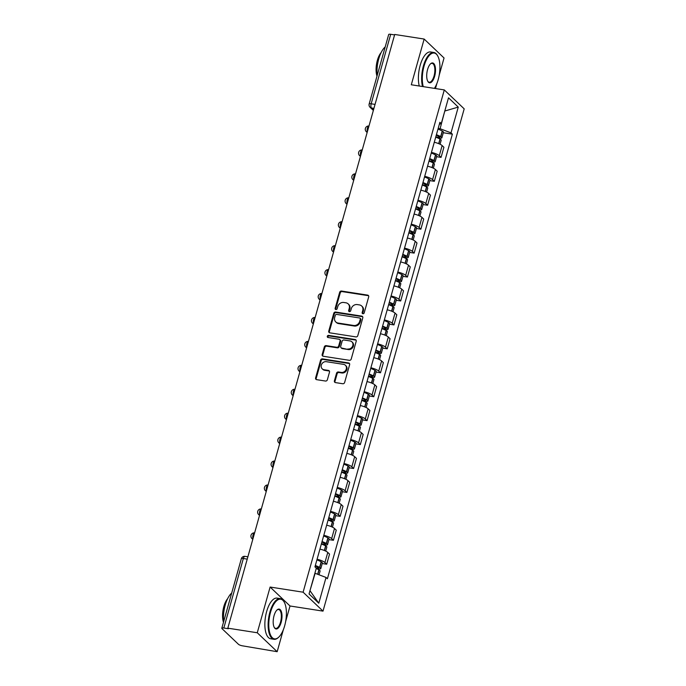 <?xml version="1.0" encoding="UTF-8"?>
<svg xmlns="http://www.w3.org/2000/svg" width="686" height="686" viewBox="0 0 686 686"><rect width="100%" height="100%" fill="white"/><g stroke="black" fill="none" stroke-linecap="round" stroke-linejoin="round"><path stroke-width="1.03" d="M362.894 313.742A1.132 0.986 -46.4 0 0 364.206 312.85L368.699 296.849A1.612 1.415 -46.4 0 0 367.67 295.117L341.534 291.044A1.612 1.415 -46.4 0 0 339.656 292.322L335.154 308.323A1.132 0.986 -46.4 0 0 337.195 308.64L337.769 306.565A5.171 4.519 -46.4 0 1 343.772 302.475L345.95 302.809A5.171 4.519 -46.4 0 1 348.162 303.881A5.171 4.519 -46.4 0 1 349.243 308.357L348.668 310.424A1.132 0.986 -46.4 0 0 350.7 310.741L351.283 308.674A5.171 4.519 -46.4 0 1 357.277 304.575L359.464 304.918A5.171 4.519 -46.4 0 1 361.668 305.99A5.171 4.519 -46.4 0 1 362.757 310.458L362.174 312.533A1.132 0.986 -46.4 0 0 362.894 313.742M334.399 380.859A1.612 1.415 -46.4 0 0 335.428 382.591L342.76 383.74A1.612 1.415 -46.4 0 0 344.638 382.454L349.637 364.686A1.612 1.415 -46.4 0 0 348.608 362.954L322.463 358.881A1.612 1.415 -46.4 0 0 320.585 360.159L315.594 377.926A1.612 1.415 -46.4 0 0 316.623 379.658L325.481 381.039A1.612 1.415 -46.4 0 0 327.359 379.761L329.494 372.155A1.612 1.415 -46.4 0 0 328.465 370.423L324.075 369.737A4.322 3.782 -46.4 0 1 322.223 368.845A4.322 3.782 -46.4 0 1 321.768 364.043A4.322 3.782 -46.4 0 1 326.339 361.685L343.549 364.369A4.322 3.782 -46.4 0 1 345.392 365.261A4.322 3.782 -46.4 0 1 345.847 370.063A4.322 3.782 -46.4 0 1 341.285 372.421L338.412 371.975A1.612 1.415 -46.4 0 0 336.534 373.253L334.399 380.859L334.982 381.416A1.612 1.415 -46.4 0 0 335.077 382.488M303.109 592.19L270.121 587.045L257.267 632.758L227.821 628.17L394.707 34.463L424.154 39.051L411.3 84.772L444.296 89.917L303.109 592.19L323.012 611.123L464.19 108.851L444.296 89.917M355.923 336.903A1.612 1.415 -46.4 0 0 357.8 335.625L362.8 317.858A1.612 1.415 -46.4 0 0 361.771 316.126L335.625 312.044A1.612 1.415 -46.4 0 0 333.748 313.33L328.757 331.098A1.612 1.415 -46.4 0 0 329.786 332.83L355.923 336.903M356.214 341.268L351.223 359.044A1.612 1.415 -46.4 0 1 349.346 360.322L323.2 356.248A1.612 1.415 -46.4 0 1 322.171 354.516L324.315 346.91A1.612 1.415 -46.4 0 1 326.184 345.633L336.792 347.279A1.612 1.415 -46.4 0 0 338.661 346.001L340.085 340.959A1.612 1.415 -46.4 0 0 339.055 339.227L328.019 337.503A1.132 0.986 -46.4 0 1 328.611 335.394L355.185 339.536A1.612 1.415 -46.4 0 1 356.214 341.268M257.267 632.758L277.161 651.7L242.552 645.843A3.293 0.832 -164.3 0 1 238.436 644.274L222.015 628.65A3.293 0.832 -164.3 0 1 221.81 628.222L241.343 558.73A3.293 0.832 15.7 0 1 243.35 558.515L223.816 628.007A3.293 0.832 -164.3 0 0 221.81 628.222M435.464 88.537L436.853 83.581M439.177 75.314L444.048 57.993L424.154 39.051M285.659 621.465L290.015 605.987L323.012 611.123M277.161 651.7L283.344 629.731M227.821 628.17L228.404 628.728L223.816 628.007M375.053 104.401L371.169 103.8A3.293 0.832 15.7 0 0 369.154 104.006L388.688 34.514A3.293 0.832 15.7 0 1 390.703 34.3L371.169 103.8A3.293 1.372 98.9 0 0 371.46 107.968L373.501 109.906M394.587 34.909L390.703 34.3M431.434 152.403A7.572 1.912 15.7 0 1 439.289 155.696L442.136 145.569A7.572 1.912 -164.3 0 0 434.281 142.276M442.136 145.569L443.902 147.25L441.064 157.377L436.579 156.682M439.289 155.696L441.064 157.377M429.848 180.607L434.332 181.31L437.179 171.183L435.413 169.502A7.572 1.912 -164.3 0 0 427.558 166.209M424.711 176.336A7.572 1.912 15.7 0 1 432.566 179.629L434.332 181.31M423.125 204.539L427.61 205.243L430.448 195.116L428.681 193.435A7.572 1.912 -164.3 0 0 420.827 190.142M417.98 200.269A7.572 1.912 15.7 0 1 425.835 203.562L427.61 205.243M416.393 228.472L420.878 229.175L423.725 219.048L421.959 217.368A7.572 1.912 -164.3 0 0 414.104 214.075M411.257 224.202A7.572 1.912 15.7 0 1 419.112 227.495L420.878 229.175M409.671 252.405L414.155 253.108L416.994 242.981L415.227 241.3A7.572 1.912 -164.3 0 0 407.373 238.008M404.526 248.135A7.572 1.912 15.7 0 1 412.38 251.419L414.155 253.108M402.939 276.338L407.424 277.041L410.271 266.914L408.504 265.233A7.572 1.912 -164.3 0 0 400.65 261.941M397.803 272.068A7.572 1.912 15.7 0 1 405.658 275.352L407.424 277.041M396.216 300.271L400.693 300.974L403.54 290.847L401.773 289.166A7.572 1.912 -164.3 0 0 393.918 285.873M391.071 295.992A7.572 1.912 15.7 0 1 398.926 299.285L400.693 300.974M389.485 324.204L393.97 324.907L396.817 314.78L395.05 313.099A7.572 1.912 -164.3 0 0 387.196 309.806M384.349 319.925A7.572 1.912 15.7 0 1 392.203 323.217L393.97 324.907M382.762 348.136L387.238 348.84L390.085 338.713L388.319 337.032A7.572 1.912 -164.3 0 0 380.464 333.739M377.617 343.858A7.572 1.912 15.7 0 1 385.472 347.15L387.238 348.84M376.031 372.069L380.516 372.772L383.363 362.645L381.596 360.956A7.572 1.912 -164.3 0 0 373.741 357.672M370.894 367.79A7.572 1.912 15.7 0 1 378.749 371.083L380.516 372.772M369.308 396.002L373.784 396.705L376.631 386.578L374.865 384.889A7.572 1.912 -164.3 0 0 367.01 381.596M364.163 391.723A7.572 1.912 15.7 0 1 372.018 395.016L373.784 396.705M362.577 419.935L367.061 420.638L369.908 410.511L368.142 408.822A7.572 1.912 -164.3 0 0 360.287 405.529M357.44 415.656A7.572 1.912 15.7 0 1 365.295 418.949L367.061 420.638M355.854 443.868L360.33 444.571L363.177 434.444L361.411 432.755A7.572 1.912 -164.3 0 0 353.556 429.462M350.709 439.589A7.572 1.912 15.7 0 1 358.564 442.882L360.33 444.571M349.123 467.801L353.607 468.495L356.454 458.377L354.688 456.687A7.572 1.912 -164.3 0 0 346.833 453.395M343.986 463.522A7.572 1.912 15.7 0 1 351.841 466.814L353.607 468.495M342.4 491.733L346.876 492.428L349.723 482.309L347.956 480.62A7.572 1.912 -164.3 0 0 340.102 477.327M337.255 487.454A7.572 1.912 15.7 0 1 345.109 490.747L346.876 492.428M335.668 515.666L340.153 516.361L343 506.242L341.234 504.553A7.572 1.912 -164.3 0 0 333.379 501.26M330.532 511.387A7.572 1.912 15.7 0 1 338.387 514.68L340.153 516.361M328.946 539.599L333.422 540.294L336.269 530.175L334.502 528.486A7.572 1.912 -164.3 0 0 326.647 525.193M323.801 535.32A7.572 1.912 15.7 0 1 331.655 538.613L333.422 540.294M322.214 563.532L326.699 564.226L329.546 554.099L327.779 552.419A7.572 1.912 -164.3 0 0 319.925 549.126M317.078 559.253A7.572 1.912 15.7 0 1 324.932 562.546L326.699 564.226M438.183 128.419L440.095 128.711L444.837 110.866M444.794 111.029L458.257 107.093L451.011 132.861L440.095 128.711M439.34 124.269L441.261 123.583L448.507 97.815L458.257 107.093M309.952 590.74L315.123 573.307L326.039 577.458L327.402 578.752L452.374 134.156L451.011 132.861M326.039 577.458L318.793 603.226L309.052 593.947L316.297 568.18L314.934 566.876L439.898 122.288L441.261 123.583M270.121 587.045L290.015 605.987M443.302 132.75L452.374 134.156M310.166 590.946L318.793 603.226M362.765 313.716A1.132 0.986 -46.4 0 1 362.748 313.082L363.331 311.015A5.171 4.519 -46.4 0 0 362.251 306.539L361.668 305.99M348.162 303.881L348.745 304.438A5.171 4.519 -46.4 0 1 349.826 308.906L349.243 310.981A1.132 0.986 -46.4 0 0 349.26 311.607M368.605 295.777A1.612 1.415 -46.4 0 0 368.253 295.666L342.108 291.593A1.612 1.415 -46.4 0 0 340.239 292.871L335.737 308.872A1.132 0.986 -46.4 0 0 335.754 309.506M362.705 316.786A1.612 1.415 -46.4 0 0 362.345 316.675L336.209 312.602A1.612 1.415 -46.4 0 0 334.331 313.879L329.34 331.647A1.612 1.415 -46.4 0 0 329.426 332.719M360.296 319.196A1.132 0.986 -46.4 0 0 359.575 317.978L336.629 314.402A1.132 0.986 -46.4 0 0 335.317 315.303L334.708 317.481A5.171 4.519 -46.4 0 0 335.788 321.957A5.171 4.519 -46.4 0 0 338.001 323.029L353.684 325.473A5.171 4.519 -46.4 0 0 359.687 321.382L360.296 319.196L360.879 319.745A1.132 0.986 -46.4 0 0 360.639 318.767L360.064 318.218M335.788 321.957L336.363 322.506A5.171 4.519 -46.4 0 0 338.575 323.578L338.001 323.029M360.879 319.745L360.261 321.931A5.171 4.519 -46.4 0 1 354.259 326.022L338.575 323.578M339.742 339.561L340.325 340.11A1.612 1.415 -46.4 0 1 340.659 341.508L339.244 346.55A1.612 1.415 -46.4 0 1 337.366 347.836L326.768 346.181A1.612 1.415 -46.4 0 0 324.89 347.459L322.754 355.065A1.612 1.415 -46.4 0 0 322.849 356.137M356.12 340.196A1.612 1.415 -46.4 0 0 355.768 340.093L329.186 335.951A1.132 0.986 -46.4 0 0 327.891 337.478M347.793 348.994A4.322 3.782 -46.4 0 0 352.364 346.636A4.322 3.782 -46.4 0 0 351.901 341.834A4.322 3.782 -46.4 0 0 350.057 340.942L343.995 339.999A1.612 1.415 -46.4 0 0 342.117 341.276L340.702 346.319A1.612 1.415 -46.4 0 0 341.731 348.051L348.368 349.551A4.322 3.782 -46.4 0 0 352.938 347.185A4.322 3.782 -46.4 0 0 352.484 342.391L351.901 341.834M341.036 347.716L341.619 348.265A1.612 1.415 -46.4 0 0 342.305 348.599L341.731 348.051M348.368 349.551L342.305 348.599M345.392 365.261L345.976 365.818A4.322 3.782 -46.4 0 1 346.43 370.612A4.322 3.782 -46.4 0 1 341.86 372.978L338.995 372.532A1.612 1.415 -46.4 0 0 337.118 373.81L334.982 381.416M322.223 368.845L322.806 369.394A4.322 3.782 -46.4 0 0 324.65 370.294L324.075 369.737M329.4 371.083A1.612 1.415 -46.4 0 0 329.048 370.98L324.65 370.294M349.543 363.614A1.612 1.415 -46.4 0 0 349.183 363.511L323.046 359.43A1.612 1.415 -46.4 0 0 321.168 360.707L316.169 378.483A1.612 1.415 -46.4 0 0 316.263 379.555M436.262 135.245A10.376 2.615 15.7 0 1 439.151 136.591L439.306 136.677A2.015 0.506 15.7 0 1 439.829 137.209A2.015 0.506 15.7 0 1 438.594 137.337L435.799 136.9M435.721 137.149A12.511 3.156 15.7 0 1 439.975 139.061L440.129 139.147A4.159 1.046 15.7 0 1 441.192 140.244L440.069 144.24M437.154 137.715L439.349 138.058A4.159 1.046 -164.3 0 0 441.887 137.783A4.159 1.046 -164.3 0 0 440.824 136.694L440.669 136.608A12.511 3.156 -164.3 0 0 436.416 134.696M437.985 129.097A12.511 3.156 15.7 0 1 442.238 131.009L442.401 131.095A4.159 1.046 15.7 0 1 443.456 132.184L441.887 137.783M369.085 125.632L372.935 111.929M429.53 159.178A10.376 2.615 15.7 0 1 432.429 160.524L432.583 160.61A2.015 0.506 15.7 0 1 433.098 161.141A2.015 0.506 15.7 0 1 431.863 161.27L429.067 160.833M428.999 161.081A12.511 3.156 15.7 0 1 433.252 162.994L433.406 163.079A4.159 1.046 15.7 0 1 434.47 164.168L433.346 168.173M430.422 161.647L432.617 161.99A4.159 1.046 -164.3 0 0 435.156 161.716A4.159 1.046 -164.3 0 0 434.092 160.627L433.938 160.541A12.511 3.156 -164.3 0 0 429.685 158.629M431.262 153.029A12.511 3.156 15.7 0 1 435.516 154.942L435.67 155.027A4.159 1.046 15.7 0 1 436.733 156.116L435.156 161.716M362.354 149.565L366.204 135.862M422.808 183.111A10.376 2.615 15.7 0 1 425.697 184.457L425.852 184.543A2.015 0.506 15.7 0 1 426.375 185.074A2.015 0.506 15.7 0 1 425.14 185.203L422.344 184.766M422.267 185.014A12.511 3.156 15.7 0 1 426.521 186.926L426.675 187.012A4.159 1.046 15.7 0 1 427.738 188.101L426.615 192.106M423.699 185.58L425.895 185.923A4.159 1.046 -164.3 0 0 428.433 185.649A4.159 1.046 -164.3 0 0 427.369 184.56L427.215 184.474A12.511 3.156 -164.3 0 0 422.962 182.562M424.531 176.962A12.511 3.156 15.7 0 1 428.784 178.875L428.947 178.96A4.159 1.046 15.7 0 1 430.002 180.049L428.433 185.649M355.631 173.498L359.481 159.795M416.076 207.043A10.376 2.615 15.7 0 1 418.975 208.39L419.129 208.475A2.015 0.506 15.7 0 1 419.643 209.007A2.015 0.506 15.7 0 1 418.409 209.136L415.613 208.698M415.545 208.947A12.511 3.156 15.7 0 1 419.798 210.859L419.952 210.945A4.159 1.046 15.7 0 1 421.015 212.034L419.892 216.039M416.968 209.513L419.163 209.856A4.159 1.046 -164.3 0 0 421.701 209.582A4.159 1.046 -164.3 0 0 420.638 208.493L420.484 208.407A12.511 3.156 -164.3 0 0 416.231 206.495M417.808 200.895A12.511 3.156 15.7 0 1 422.062 202.807L422.216 202.893A4.159 1.046 15.7 0 1 423.279 203.982L421.701 209.582M348.9 197.431L352.75 183.728M409.353 230.976A10.376 2.615 15.7 0 1 412.243 232.322L412.397 232.408A2.015 0.506 15.7 0 1 412.921 232.94A2.015 0.506 15.7 0 1 411.686 233.069L408.89 232.631M408.813 232.88A12.511 3.156 15.7 0 1 413.066 234.792L413.221 234.878A4.159 1.046 15.7 0 1 414.284 235.967L413.161 239.971M410.245 233.446L412.44 233.78A4.159 1.046 -164.3 0 0 414.979 233.514A4.159 1.046 -164.3 0 0 413.915 232.425L413.761 232.34A12.511 3.156 -164.3 0 0 409.508 230.427M411.077 224.828A12.511 3.156 15.7 0 1 415.33 226.732L415.493 226.826A4.159 1.046 15.7 0 1 416.548 227.915L414.979 233.514M342.177 221.364L346.027 207.661M402.622 254.909A10.376 2.615 15.7 0 1 405.52 256.255L405.675 256.341A2.015 0.506 15.7 0 1 406.189 256.864A2.015 0.506 15.7 0 1 404.954 257.001L402.159 256.564M402.09 256.813A12.511 3.156 15.7 0 1 406.344 258.725L406.498 258.811A4.159 1.046 15.7 0 1 407.561 259.9L406.438 263.904M403.514 257.379L405.709 257.713A4.159 1.046 -164.3 0 0 408.247 257.447A4.159 1.046 -164.3 0 0 407.184 256.35L407.03 256.264A12.511 3.156 -164.3 0 0 402.776 254.36M404.354 248.761A12.511 3.156 15.7 0 1 408.607 250.664L408.762 250.75A4.159 1.046 15.7 0 1 409.825 251.848L408.247 257.447M335.445 245.296L339.296 231.594M434.418 88.374A20.091 8.361 98.9 0 0 438.191 79.61A20.091 8.361 98.9 0 0 437.642 55.815A20.091 8.361 98.9 0 0 424.042 66.139A20.091 8.361 98.9 0 0 423.253 86.633M422.516 86.522A20.58 8.566 -81.1 0 1 423.416 65.907A20.58 8.566 -81.1 0 1 433.844 52.47A20.58 8.566 -81.1 0 1 437.359 55.326A20.58 8.566 -81.1 0 1 437.505 55.575M427.575 69.509A10.041 4.176 -81.1 0 1 430.602 63.755A10.041 4.176 -81.1 0 1 434.933 65.624A10.041 4.176 -81.1 0 1 434.65 76.249A10.041 4.176 -81.1 0 1 427.85 81.411A10.041 4.176 -81.1 0 1 427.575 69.509M427.712 81.154A9.553 3.97 98.9 0 0 429.204 82.243A9.553 3.97 98.9 0 0 434.032 76.009A9.553 3.97 98.9 0 0 432.146 63.369A9.553 3.97 98.9 0 0 430.388 63.961M377.146 75.597A20.58 8.566 -81.1 0 1 378.741 58.945A20.58 8.566 -81.1 0 1 385.206 46.922M376.991 76.137A14.818 6.165 -81.1 0 1 377.36 60.342A14.818 6.165 -81.1 0 1 381.124 52.582M419.257 86.007A20.58 8.566 -81.1 0 1 420.166 65.402A20.58 8.566 -81.1 0 1 430.585 51.965L433.844 52.47M270.524 612.289A20.091 8.361 98.9 0 0 269.967 633.547A20.091 8.361 98.9 0 0 278.627 637.268A20.091 8.361 98.9 0 0 284.673 625.761A20.091 8.361 98.9 0 0 284.124 601.965A20.091 8.361 98.9 0 0 270.524 612.289M278.413 637.448A20.58 8.566 -81.1 0 1 278.207 637.646A20.58 8.566 -81.1 0 1 273.988 639.301A20.58 8.566 -81.1 0 1 269.907 612.058A20.58 8.566 -81.1 0 1 280.325 598.621A20.58 8.566 -81.1 0 1 283.841 601.476A20.58 8.566 -81.1 0 1 283.987 601.725M274.057 615.659A10.041 4.176 -81.1 0 1 277.084 609.905A10.041 4.176 -81.1 0 1 281.414 611.775A10.041 4.176 -81.1 0 1 281.14 622.399A10.041 4.176 -81.1 0 1 274.331 627.561A10.041 4.176 -81.1 0 1 274.057 615.659M274.194 627.304A9.553 3.97 98.9 0 0 275.686 628.393A9.553 3.97 98.9 0 0 280.523 622.159A9.553 3.97 98.9 0 0 278.627 609.52A9.553 3.97 98.9 0 0 276.878 610.111M223.627 621.748A20.58 8.566 -81.1 0 1 225.222 605.095A20.58 8.566 -81.1 0 1 231.688 593.073M223.473 622.288A14.818 6.165 -81.1 0 1 223.85 606.493A14.818 6.165 -81.1 0 1 227.606 598.732M273.988 639.301L270.73 638.786A20.58 8.566 -81.1 0 1 266.648 611.552A20.58 8.566 -81.1 0 1 277.067 598.115L280.325 598.621M395.899 278.842A10.376 2.615 15.7 0 1 398.789 280.188L398.943 280.274A2.015 0.506 15.7 0 1 399.466 280.797A2.015 0.506 15.7 0 1 398.232 280.934L395.436 280.497M395.359 280.745A12.511 3.156 15.7 0 1 399.612 282.658L399.767 282.743A4.159 1.046 15.7 0 1 400.83 283.833L399.706 287.837M396.791 281.303L398.986 281.646A4.159 1.046 -164.3 0 0 401.524 281.38A4.159 1.046 -164.3 0 0 400.461 280.282L400.307 280.197A12.511 3.156 -164.3 0 0 396.054 278.284M397.623 272.685A12.511 3.156 15.7 0 1 401.876 274.597L402.039 274.683A4.159 1.046 15.7 0 1 403.094 275.781L401.524 281.38M328.723 269.229L332.573 255.526M389.168 302.775A10.376 2.615 15.7 0 1 392.066 304.112L392.221 304.207A2.015 0.506 15.7 0 1 392.735 304.73A2.015 0.506 15.7 0 1 391.5 304.867L388.705 304.43M388.636 304.678A12.511 3.156 15.7 0 1 392.889 306.591L393.044 306.676A4.159 1.046 15.7 0 1 394.107 307.765L392.984 311.77M390.06 305.236L392.255 305.579A4.159 1.046 -164.3 0 0 394.793 305.313A4.159 1.046 -164.3 0 0 393.73 304.215L393.575 304.13A12.511 3.156 -164.3 0 0 389.322 302.217M390.9 296.618A12.511 3.156 15.7 0 1 395.153 298.53L395.308 298.616A4.159 1.046 15.7 0 1 396.371 299.713L394.793 305.313M321.991 293.162L325.841 279.459M382.445 326.708A10.376 2.615 15.7 0 1 385.335 328.045L385.489 328.131A2.015 0.506 15.7 0 1 386.012 328.663A2.015 0.506 15.7 0 1 384.777 328.8L381.973 328.362M381.905 328.611A12.511 3.156 15.7 0 1 386.158 330.523L386.312 330.609A4.159 1.046 15.7 0 1 387.376 331.698L386.252 335.703M383.337 329.169L385.532 329.512A4.159 1.046 -164.3 0 0 388.07 329.246A4.159 1.046 -164.3 0 0 387.007 328.148L386.853 328.062A12.511 3.156 -164.3 0 0 382.599 326.15M384.169 320.551A12.511 3.156 15.7 0 1 388.422 322.463L388.576 322.549A4.159 1.046 15.7 0 1 389.639 323.646L388.07 329.246M315.268 317.095L319.119 303.392M375.714 350.64A10.376 2.615 15.7 0 1 378.612 351.978L378.766 352.064A2.015 0.506 15.7 0 1 379.281 352.595A2.015 0.506 15.7 0 1 378.046 352.733L375.251 352.295M375.182 352.544A12.511 3.156 15.7 0 1 379.435 354.456L379.59 354.542A4.159 1.046 15.7 0 1 380.653 355.631L379.53 359.635M376.605 353.101L378.801 353.444A4.159 1.046 -164.3 0 0 381.339 353.179A4.159 1.046 -164.3 0 0 380.276 352.081L380.121 351.995A12.511 3.156 -164.3 0 0 375.868 350.083M377.446 344.483A12.511 3.156 15.7 0 1 381.699 346.396L381.853 346.481A4.159 1.046 15.7 0 1 382.917 347.579L381.339 353.179M308.537 341.028L312.387 327.325M368.991 374.573A10.376 2.615 15.7 0 1 371.881 375.911L372.035 375.997A2.015 0.506 15.7 0 1 372.558 376.528A2.015 0.506 15.7 0 1 371.323 376.657L368.519 376.228M368.451 376.477A12.511 3.156 15.7 0 1 372.704 378.38L372.858 378.475A4.159 1.046 15.7 0 1 373.921 379.564L372.798 383.568M369.883 377.034L372.078 377.377A4.159 1.046 -164.3 0 0 374.616 377.111A4.159 1.046 -164.3 0 0 373.553 376.014L373.398 375.928A12.511 3.156 -164.3 0 0 369.145 374.016M370.714 368.416A12.511 3.156 15.7 0 1 374.968 370.329L375.122 370.414A4.159 1.046 15.7 0 1 376.185 371.512L374.616 377.111M301.814 364.961L305.664 351.258M362.259 398.506A10.376 2.615 15.7 0 1 365.158 399.844L365.312 399.929A2.015 0.506 15.7 0 1 365.827 400.461A2.015 0.506 15.7 0 1 364.592 400.59L361.796 400.161M361.728 400.41A12.511 3.156 15.7 0 1 365.981 402.313L366.135 402.399A4.159 1.046 15.7 0 1 367.199 403.497L366.075 407.501M363.151 400.967L365.346 401.31A4.159 1.046 -164.3 0 0 367.885 401.044A4.159 1.046 -164.3 0 0 366.821 399.947L366.667 399.861A12.511 3.156 -164.3 0 0 362.414 397.949M363.992 392.349A12.511 3.156 15.7 0 1 368.245 394.261L368.399 394.347A4.159 1.046 15.7 0 1 369.462 395.445L367.885 401.044M295.083 388.893L298.933 375.182M355.537 422.439A10.376 2.615 15.7 0 1 358.426 423.776L358.581 423.862A2.015 0.506 15.7 0 1 359.104 424.394A2.015 0.506 15.7 0 1 357.869 424.523L355.065 424.094M354.996 424.334A12.511 3.156 15.7 0 1 359.25 426.246L359.404 426.332A4.159 1.046 15.7 0 1 360.467 427.429L359.344 431.434M356.428 424.9L358.624 425.243A4.159 1.046 -164.3 0 0 361.162 424.977A4.159 1.046 -164.3 0 0 360.099 423.879L359.944 423.794A12.511 3.156 -164.3 0 0 355.691 421.881M357.26 416.282A12.511 3.156 15.7 0 1 361.513 418.194L361.668 418.28A4.159 1.046 15.7 0 1 362.731 419.378L361.162 424.977M288.36 412.818L292.21 399.115M348.805 446.372A10.376 2.615 15.7 0 1 351.704 447.709L351.858 447.795A2.015 0.506 15.7 0 1 352.372 448.327A2.015 0.506 15.7 0 1 351.138 448.455L348.342 448.018M348.274 448.267A12.511 3.156 15.7 0 1 352.527 450.179L352.681 450.265A4.159 1.046 15.7 0 1 353.744 451.362L352.621 455.367M349.697 448.833L351.892 449.176A4.159 1.046 -164.3 0 0 354.43 448.91A4.159 1.046 -164.3 0 0 353.367 447.812L353.213 447.726A12.511 3.156 -164.3 0 0 348.96 445.814M350.537 440.215A12.511 3.156 15.7 0 1 354.791 442.127L354.945 442.213A4.159 1.046 15.7 0 1 356.008 443.31L354.43 448.91M281.629 436.75L285.479 423.048M342.082 470.304A10.376 2.615 15.7 0 1 344.972 471.642L345.127 471.728A2.015 0.506 15.7 0 1 345.65 472.26A2.015 0.506 15.7 0 1 344.415 472.388L341.611 471.951M341.542 472.2A12.511 3.156 15.7 0 1 345.795 474.112L345.95 474.198A4.159 1.046 15.7 0 1 347.013 475.295L345.89 479.3M342.974 472.765L345.169 473.108A4.159 1.046 -164.3 0 0 347.708 472.843A4.159 1.046 -164.3 0 0 346.644 471.745L346.49 471.659A12.511 3.156 -164.3 0 0 342.237 469.747M343.806 464.148A12.511 3.156 15.7 0 1 348.059 466.06L348.214 466.146A4.159 1.046 15.7 0 1 349.277 467.243L347.708 472.843M274.906 460.683L278.756 446.98M335.351 494.237A10.376 2.615 15.7 0 1 338.249 495.575L338.404 495.661A2.015 0.506 15.7 0 1 338.918 496.192A2.015 0.506 15.7 0 1 337.684 496.321L334.888 495.884M334.819 496.132A12.511 3.156 15.7 0 1 339.073 498.045L339.227 498.13A4.159 1.046 15.7 0 1 340.29 499.228L339.167 503.232M336.243 496.698L338.438 497.041A4.159 1.046 -164.3 0 0 340.976 496.775A4.159 1.046 -164.3 0 0 339.913 495.678L339.759 495.592A12.511 3.156 -164.3 0 0 335.505 493.68M337.083 488.08A12.511 3.156 15.7 0 1 341.336 489.993L341.491 490.078A4.159 1.046 15.7 0 1 342.554 491.176L340.976 496.775M268.175 484.616L272.025 470.913M328.628 518.17A10.376 2.615 15.7 0 1 331.518 519.508L331.672 519.594A2.015 0.506 15.7 0 1 332.195 520.125A2.015 0.506 15.7 0 1 330.961 520.254L328.157 519.817M328.088 520.065A12.511 3.156 15.7 0 1 332.341 521.977L332.496 522.063A4.159 1.046 15.7 0 1 333.559 523.161L332.436 527.165M329.52 520.631L331.715 520.974A4.159 1.046 -164.3 0 0 334.254 520.708A4.159 1.046 -164.3 0 0 333.19 519.611L333.036 519.525A12.511 3.156 -164.3 0 0 328.783 517.613M330.352 512.013A12.511 3.156 15.7 0 1 334.605 513.925L334.759 514.011A4.159 1.046 15.7 0 1 335.823 515.109L334.254 520.708M261.452 508.549L265.302 494.846M321.897 542.094A10.376 2.615 15.7 0 1 324.795 543.441L324.95 543.526A2.015 0.506 15.7 0 1 325.464 544.058A2.015 0.506 15.7 0 1 324.229 544.187L321.434 543.749M321.365 543.998A12.511 3.156 15.7 0 1 325.618 545.91L325.773 545.996A4.159 1.046 15.7 0 1 326.836 547.094L325.713 551.098M322.789 544.564L324.984 544.907A4.159 1.046 -164.3 0 0 327.522 544.641A4.159 1.046 -164.3 0 0 326.459 543.544L326.304 543.458A12.511 3.156 -164.3 0 0 322.051 541.546M323.629 535.946A12.511 3.156 15.7 0 1 327.882 537.858L328.037 537.944A4.159 1.046 15.7 0 1 329.1 539.033L327.522 544.641M254.72 532.482L258.571 518.779M315.174 566.027A10.376 2.615 15.7 0 1 318.064 567.373L318.218 567.459A2.015 0.506 15.7 0 1 318.741 567.991A2.015 0.506 15.7 0 1 317.507 568.119L315.989 567.888M316.195 568.548A12.511 3.156 15.7 0 1 318.887 569.843L319.041 569.929A4.159 1.046 15.7 0 1 320.105 571.026L319.05 574.799M316.203 568.514L318.261 568.84A4.159 1.046 -164.3 0 0 320.799 568.565A4.159 1.046 -164.3 0 0 319.736 567.476L319.582 567.391A12.511 3.156 -164.3 0 0 315.328 565.478M316.898 559.879A12.511 3.156 15.7 0 1 321.151 561.791L321.305 561.877A4.159 1.046 15.7 0 1 322.369 562.966L320.799 568.565M247.998 556.415L251.848 542.712M373.939 108.354L371.46 107.968A3.293 2.881 -46.4 0 1 370.054 107.282L373.356 110.429M331.655 538.613L334.502 528.486M338.387 514.68L341.234 504.553M345.109 490.747L347.956 480.62M351.841 466.814L354.688 456.687M358.564 442.882L361.411 432.755M365.295 418.949L368.142 408.822M372.018 395.016L374.865 384.889M378.749 371.083L381.596 360.956M385.472 347.15L388.319 337.032M392.203 323.217L395.05 313.099M398.926 299.285L401.773 289.166M405.658 275.352L408.504 265.233M412.38 251.419L415.227 241.3M419.112 227.495L421.959 217.368M425.835 203.562L428.681 193.435M432.566 179.629L435.413 169.502M324.932 562.546L327.779 552.419M368.965 126.035A3.293 1.372 98.9 0 0 367.396 128.188A3.293 1.372 98.9 0 0 367.353 131.798M367.224 132.244A3.293 2.881 133.6 0 1 366.29 131.678L367.147 132.501M360.493 156.176A3.293 2.881 133.6 0 1 359.558 155.611A3.293 3.293 0 0 1 362.242 149.96A3.293 1.372 98.9 0 0 360.673 152.121A3.293 1.372 98.9 0 0 360.622 155.722M353.77 180.109A3.293 2.881 133.6 0 1 352.836 179.543A3.293 3.293 0 0 1 355.52 173.892A3.293 1.372 98.9 0 0 353.942 176.053A3.293 1.372 98.9 0 0 353.899 179.655M347.039 204.042A3.293 2.881 133.6 0 1 346.104 203.476A3.293 3.293 0 0 1 348.788 197.825A3.293 1.372 98.9 0 0 347.219 199.986A3.293 1.372 98.9 0 0 347.167 203.588M340.316 227.975A3.293 2.881 133.6 0 1 339.381 227.409A3.293 3.293 0 0 1 342.065 221.758A3.293 1.372 98.9 0 0 340.488 223.919A3.293 1.372 98.9 0 0 340.445 227.52M335.334 245.699A3.293 1.372 98.9 0 0 333.765 247.852A3.293 1.372 98.9 0 0 333.713 251.453M326.862 275.841A3.293 2.881 133.6 0 1 325.927 275.275A3.293 3.293 0 0 1 328.611 269.624A3.293 1.372 98.9 0 0 327.033 271.785A3.293 1.372 98.9 0 0 326.99 275.386M320.13 299.773A3.293 2.881 133.6 0 1 319.196 299.207A3.293 3.293 0 0 1 321.88 293.557A3.293 1.372 98.9 0 0 320.311 295.717A3.293 1.372 98.9 0 0 320.259 299.319M315.148 317.489A3.293 1.372 98.9 0 0 313.579 319.65A3.293 1.372 98.9 0 0 313.536 323.252M306.676 347.639A3.293 2.881 133.6 0 1 305.742 347.073A3.293 3.293 0 0 1 308.426 341.422A3.293 1.372 98.9 0 0 306.856 343.583A3.293 1.372 98.9 0 0 306.805 347.185M299.954 371.572A3.293 2.881 133.6 0 1 299.019 371.006A3.293 3.293 0 0 1 301.703 365.355A3.293 1.372 98.9 0 0 300.125 367.516A3.293 1.372 98.9 0 0 300.082 371.117M294.971 389.288A3.293 1.372 98.9 0 0 293.402 391.449A3.293 1.372 98.9 0 0 293.351 395.05M286.499 419.438A3.293 2.881 133.6 0 1 285.565 418.872A3.293 3.293 0 0 1 288.249 413.212A3.293 1.372 98.9 0 0 286.671 415.382A3.293 1.372 98.9 0 0 286.628 418.983M279.768 443.37A3.293 2.881 133.6 0 1 278.833 442.804A3.293 3.293 0 0 1 281.517 437.145A3.293 1.372 98.9 0 0 279.948 439.314A3.293 1.372 98.9 0 0 279.897 442.916M273.045 467.303A3.293 2.881 133.6 0 1 272.11 466.737A3.293 3.293 0 0 1 274.794 461.078A3.293 1.372 98.9 0 0 273.217 463.247A3.293 1.372 98.9 0 0 273.174 466.849M266.314 491.227A3.293 2.881 133.6 0 1 265.379 490.67A3.293 3.293 0 0 1 268.063 485.011A3.293 1.372 98.9 0 0 266.494 487.18A3.293 1.372 98.9 0 0 266.442 490.782M261.332 508.952A3.293 1.372 98.9 0 0 259.762 511.113A3.293 1.372 98.9 0 0 259.72 514.714M252.86 539.093A3.293 2.881 133.6 0 1 251.925 538.527A3.293 3.293 0 0 1 254.609 532.876A3.293 1.372 98.9 0 0 253.04 535.037A3.293 1.372 98.9 0 0 252.988 538.647M333.585 251.908A3.293 2.881 133.6 0 1 332.65 251.342L333.516 252.165M313.408 323.706A3.293 2.881 133.6 0 1 312.473 323.14L313.33 323.964M293.222 395.505A3.293 2.881 133.6 0 1 292.287 394.939L293.154 395.753M259.591 515.16A3.293 2.881 133.6 0 1 258.656 514.603L259.514 515.418M247.234 559.116L243.35 558.515A3.293 1.372 98.9 0 1 245.022 556.363A3.293 3.293 0 0 0 241.343 558.73M363.331 311.015L362.757 310.458M349.243 310.981L348.668 310.424M349.826 308.906L349.243 308.357M335.737 308.872L335.154 308.323M340.239 292.871L339.656 292.322M342.108 291.593L341.534 291.044M368.253 295.666L367.67 295.117M362.748 313.082L362.174 312.533M329.34 331.647L328.757 331.098M334.331 313.879L333.748 313.33M336.209 312.602L335.625 312.044M362.345 316.675L361.771 316.126M354.259 326.022L353.684 325.473M360.261 321.931L359.687 321.382M322.754 355.065L322.171 354.516M324.89 347.459L324.315 346.91M326.768 346.181L326.184 345.633M337.366 347.836L336.792 347.279M339.244 346.55L338.661 346.001M340.659 341.508L340.085 340.959M329.186 335.951L328.611 335.394M355.768 340.093L355.185 339.536M337.118 373.81L336.534 373.253M338.995 372.532L338.412 371.975M341.86 372.978L341.285 372.421M329.048 370.98L328.465 370.423M316.169 378.483L315.594 377.926M321.168 360.707L320.585 360.159M323.046 359.43L322.463 358.881M349.183 363.511L348.608 362.954M438.851 143.7L440.129 139.147M440.824 136.694L442.401 131.095M440.669 136.608L442.238 131.009M438.594 137.337L438.851 136.428M438.697 143.631L439.975 139.061M432.129 167.633L433.406 163.079M434.092 160.627L435.67 155.027M433.938 160.541L435.516 154.942M431.863 161.27L432.12 160.361M431.966 167.564L433.252 162.994M425.397 191.566L426.675 187.012M427.369 184.56L428.947 178.96M427.215 184.474L428.784 178.875M425.14 185.203L425.397 184.294M425.243 191.497L426.521 186.926M418.674 215.498L419.952 210.945M420.638 208.493L422.216 202.893M420.484 208.407L422.062 202.807M418.409 209.136L418.666 208.218M418.511 215.43L419.798 210.859M411.943 239.431L413.221 234.878M413.915 232.425L415.493 226.826M413.761 232.34L415.33 226.732M411.686 233.069L411.943 232.151M411.789 239.363L413.066 234.792M405.22 263.364L406.498 258.811M407.184 256.35L408.762 250.75M407.03 256.264L408.607 250.664M404.954 257.001L405.212 256.084M405.057 263.295L406.344 258.725M398.489 287.288L399.767 282.743M400.461 280.282L402.039 274.683M400.307 280.197L401.876 274.597M398.232 280.934L398.489 280.017M398.334 287.228L399.612 282.658M391.766 311.221L393.044 306.676M393.73 304.215L395.308 298.616M393.575 304.13L395.153 298.53M391.5 304.867L391.757 303.949M391.603 311.161L392.889 306.591M385.035 335.154L386.312 330.609M387.007 328.148L388.576 322.549M386.853 328.062L388.422 322.463M384.777 328.8L385.035 327.882M384.88 335.094L386.158 330.523M378.312 359.087L379.59 354.542M380.276 352.081L381.853 346.481M380.121 351.995L381.699 346.396M378.046 352.733L378.303 351.815M378.149 359.027L379.435 354.456M371.58 383.02L372.858 378.475M373.553 376.014L375.122 370.414M373.398 375.928L374.968 370.329M371.323 376.657L371.58 375.748M371.426 382.96L372.704 378.38M364.858 406.952L366.135 402.399M366.821 399.947L368.399 394.347M366.667 399.861L368.245 394.261M364.592 400.59L364.849 399.681M364.695 406.892L365.981 402.313M358.126 430.885L359.404 426.332M360.099 423.879L361.668 418.28M359.944 423.794L361.513 418.194M357.869 424.523L358.126 423.614M357.963 430.825L359.25 426.246M351.404 454.818L352.681 450.265M353.367 447.812L354.945 442.213M353.213 447.726L354.791 442.127M351.138 448.455L351.395 447.546M351.241 454.758L352.527 450.179M344.672 478.751L345.95 474.198M346.644 471.745L348.214 466.146M346.49 471.659L348.059 466.06M344.415 472.388L344.672 471.479M344.509 478.682L345.795 474.112M337.949 502.684L339.227 498.13M339.913 495.678L341.491 490.078M339.759 495.592L341.336 489.993M337.684 496.321L337.941 495.412M337.786 502.615L339.073 498.045M331.218 526.616L332.496 522.063M333.19 519.611L334.759 514.011M333.036 519.525L334.605 513.925M330.961 520.254L331.218 519.345M331.055 526.548L332.341 521.977M324.495 550.549L325.773 545.996M326.459 543.544L328.037 537.944M326.304 543.458L327.882 537.858M324.229 544.187L324.487 543.278M324.332 550.481L325.618 545.91M317.807 574.328L319.041 569.929M319.736 567.476L321.305 561.877M319.582 567.391L321.151 561.791M317.507 568.119L317.764 567.211M317.644 574.268L318.887 569.843M368.974 126.027A3.293 3.293 0 0 0 366.29 131.678M359.558 155.611L360.424 156.434M352.836 179.543L353.693 180.367M346.104 203.476L346.97 204.299M339.381 227.409L340.239 228.232M335.334 245.691A3.293 3.293 0 0 0 332.65 251.342M325.927 275.275L326.785 276.098M319.196 299.207L320.062 300.031M315.157 317.489A3.293 3.293 0 0 0 312.473 323.14M305.742 347.073L306.608 347.896M299.019 371.006L299.876 371.829M294.971 389.279A3.293 3.293 0 0 0 292.287 394.939M285.565 418.872L286.422 419.686M278.833 442.804L279.699 443.619M272.11 466.737L272.968 467.552M265.379 490.67L266.245 491.485M261.34 508.943A3.293 3.293 0 0 0 258.656 514.603M251.925 538.527L252.791 539.35M247.886 556.809L245.022 556.363M369.154 104.006A3.293 3.293 0 0 0 370.054 107.282M437.642 55.815L437.359 55.326M284.124 601.965L283.841 601.476"/></g></svg>
